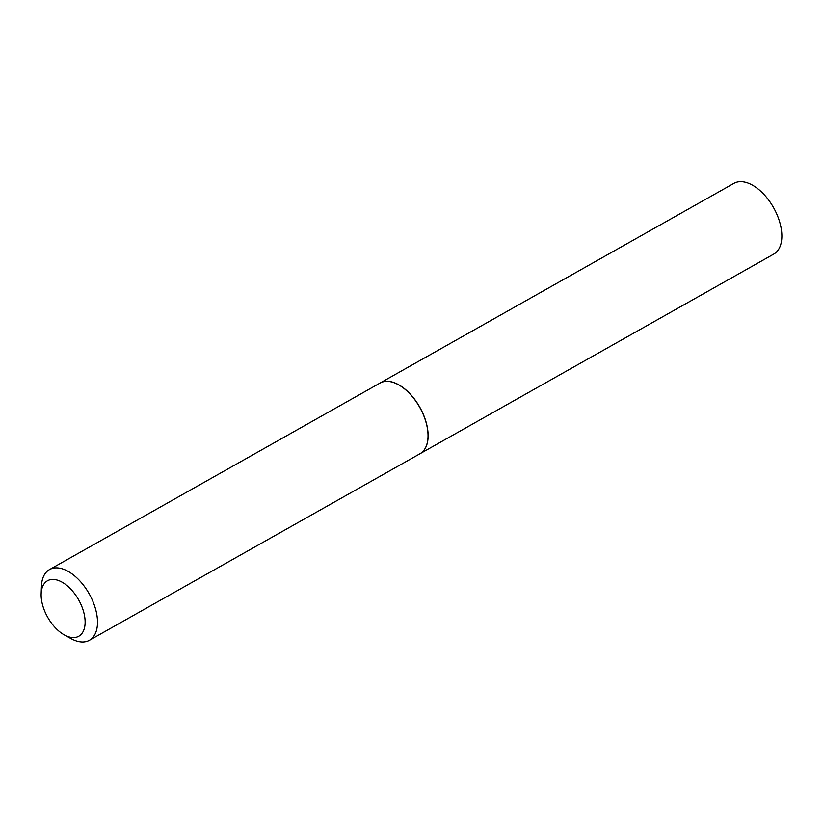 <?xml version="1.0" encoding="UTF-8"?>
<svg xmlns="http://www.w3.org/2000/svg" width="823" height="823" viewBox="0 0 823 823"><rect width="100%" height="100%" fill="white"/><g stroke="black" fill="none" stroke-linecap="round" stroke-linejoin="round"><path stroke-width="1.23" d="M419.987 453.73A40.594 22.643 -119.4 0 0 420.039 453.71L773.764 254.081A40.594 22.643 -119.4 0 0 775.173 210.667A40.594 22.643 -119.4 0 0 733.869 183.375L380.144 382.993A40.594 22.643 -119.4 0 0 380.092 383.024M420.039 453.71A40.594 22.643 -119.4 0 0 421.438 410.286A40.594 22.643 -119.4 0 0 380.144 382.993M48.866 580.122A31.85 17.767 -119.4 0 0 41.15 593.836A31.85 17.767 -119.4 0 0 64.328 634.914A31.85 17.767 -119.4 0 0 77.413 636.889A31.85 17.767 -119.4 0 0 79.882 602.179A31.85 17.767 -119.4 0 0 48.866 580.122M64.328 634.914L70.984 638.597A40.594 22.643 -119.4 0 0 87.65 641.117A40.594 22.643 -119.4 0 0 89.409 640.294A40.594 22.643 -119.4 0 0 90.016 595.327A40.594 22.643 -119.4 0 0 51.263 568.765A40.594 22.643 -119.4 0 0 49.503 569.588A40.594 22.643 -119.4 0 0 41.438 586.233L41.15 593.836M89.409 640.294L419.946 453.761A40.594 22.643 -119.4 0 0 428.011 437.116A40.594 22.643 -119.4 0 0 398.466 384.752A40.594 22.643 -119.4 0 0 381.8 382.232A40.594 22.643 -119.4 0 0 380.041 383.055L49.503 569.588M428.022 437.054A40.45 22.56 -119.4 0 0 428.022 436.992A40.45 22.56 -119.4 0 0 398.569 384.804A40.45 22.56 -119.4 0 0 398.517 384.773"/></g></svg>
